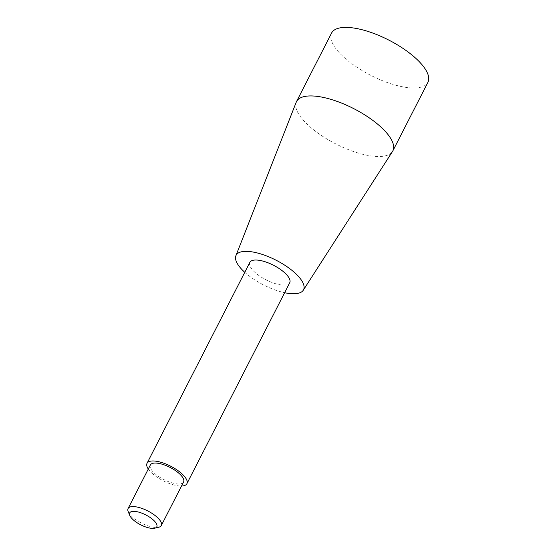 <?xml version="1.0" encoding="UTF-8"?>
<svg xmlns="http://www.w3.org/2000/svg" width="556" height="556" viewBox="0 0 556 556"><rect width="100%" height="100%" fill="white"/><g stroke="black" fill="none" stroke-linecap="round" stroke-linejoin="round"><path stroke-width="0.42" stroke-dasharray="2.78 2.08" d="M128.2 511.603A18.654 6.825 -152.9 0 0 131.508 516.1A18.654 6.825 -152.9 0 0 158.745 527.234M150.356 465.004A18.654 6.825 -152.9 0 0 153.783 472.572A18.654 6.825 -152.9 0 0 171.074 482.573A18.654 6.825 -152.9 0 0 183.577 482.003M148.299 469.035A22.386 8.194 -152.9 0 0 151.149 472.385A22.386 8.194 -152.9 0 0 181.513 486.034M249.866 262.356A22.386 8.194 -152.9 0 0 253.974 271.439A22.386 8.194 -152.9 0 0 274.72 283.442A22.386 8.194 -152.9 0 0 289.725 282.754M244.772 272.308A37.877 13.858 -152.9 0 0 284.637 292.706M296.216 102.234A54.106 19.794 -152.9 0 0 306.446 123.529A54.106 19.794 -152.9 0 0 355.722 152.254A54.106 19.794 -152.9 0 0 392.487 151.496M331.584 33.04A54.106 19.794 -152.9 0 0 341.516 54.995A54.106 19.794 -152.9 0 0 410.404 87.869A54.106 19.794 -152.9 0 0 427.918 82.337"/><path stroke-width="0.83" d="M132.481 519.116A15.227 5.567 -152.9 0 0 154.7 528.2A15.227 5.567 -152.9 0 0 145.776 514.912A15.227 5.567 -152.9 0 0 129.777 515.447A15.227 5.567 -152.9 0 0 132.481 519.116M154.7 528.2L158.745 527.234A18.654 6.825 -152.9 0 0 161.303 525.531A18.654 6.825 -152.9 0 0 147.806 510.95A18.654 6.825 -152.9 0 0 128.082 508.531A18.654 6.825 -152.9 0 0 128.2 511.603L129.777 515.447M161.303 525.531L183.577 482.003A18.654 6.825 -152.9 0 0 170.08 467.422A18.654 6.825 -152.9 0 0 150.356 465.004L128.082 508.531M181.513 486.034A22.386 8.194 -152.9 0 0 186.899 483.699A22.386 8.194 -152.9 0 0 170.699 466.213A22.386 8.194 -152.9 0 0 147.034 463.301A22.386 8.194 -152.9 0 0 148.299 469.035M186.899 483.699L289.725 282.754A22.386 8.194 -152.9 0 0 273.531 265.268A22.386 8.194 -152.9 0 0 249.866 262.356L147.034 463.301M284.637 292.706A37.877 13.858 -152.9 0 0 303.263 290.246A37.877 13.858 -152.9 0 0 276.11 260.222A37.877 13.858 -152.9 0 0 235.876 255.76A37.877 13.858 -152.9 0 0 243.035 270.668A37.877 13.858 -152.9 0 0 244.772 272.308M303.263 290.246L392.487 151.496A54.106 19.794 -152.9 0 0 392.842 150.878A54.106 19.794 -152.9 0 0 353.692 108.608A54.106 19.794 -152.9 0 0 296.508 101.581A54.106 19.794 -152.9 0 0 296.216 102.234L235.876 255.76M392.842 150.878L427.918 82.337A54.106 19.794 -152.9 0 0 388.769 40.067A54.106 19.794 -152.9 0 0 331.584 33.04L296.508 101.581"/></g></svg>
